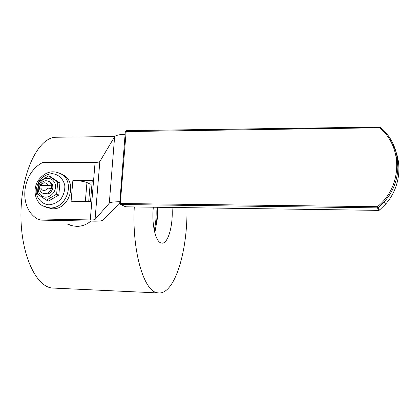 <?xml version="1.0" encoding="UTF-8"?>
<svg xmlns="http://www.w3.org/2000/svg" width="420" height="420" viewBox="0 0 420 420"><rect width="100%" height="100%" fill="white"/><g stroke="black" fill="none" stroke-linecap="round" stroke-linejoin="round"><path stroke-width="0.63" d="M41.018 185.346L39.774 185.845L39.575 188.869L40.357 191.095L42.179 192.98C46.305 194.67 49.371 193.195 51.377 188.554L51.65 186.575L51.303 184.433L50.453 182.805L49.177 181.566C44.998 179.676 41.864 181.099 39.774 185.845L51.618 185.918L47.875 185.388L41.018 185.346C43.617 181.928 45.901 181.944 47.875 185.388M51.377 188.554L47.628 188.029L40.772 187.982L39.527 188.47M47.628 188.029C45.019 191.452 42.73 191.436 40.772 187.982M153.032 210.835L152.917 217.607M155.983 207.265C156.503 215.397 155.915 223.01 154.224 230.097M57.409 137.219L55.634 137.24C38.803 137.713 22.013 170.41 21 210.877C19.819 251.333 34.876 285.915 51.744 287.999L158.718 292.971M157.353 207.286L157.353 218.537L154.833 232.717M90.862 221.093C86.583 224.668 81.8 226.427 76.519 226.359L71.683 225.697L66.906 223.892L72.87 225.908M134.279 206.96C131.849 251.097 143.892 291.491 157.437 292.798L159.012 292.981C175.135 293.711 187.871 250 186.937 207.701M153.321 207.228L153.111 209.669C151.862 225.388 155.757 241.416 160.897 242.933L162.141 243.164C168.315 243.5 173.366 224.516 172.037 207.491M64.554 220.579L56.275 220.416M71.09 201.254L72.87 180.469C79.018 180.621 83.711 181.325 86.951 182.574L90.164 184.086L88.699 201.469M71.048 201.227L72.765 201.275M72.907 180.469L92.269 180.527L90.51 201.49L71.027 201.227M92.143 182.065L85.449 182.033M119.716 203.637L118.55 204.073L103.115 220.18C102.181 220.899 98.994 221.225 93.555 221.146L41.029 220.117L37.354 218.92C18.202 207.564 21.688 173.15 42.656 162.519L95.093 162.388C97.808 162.362 99.388 162.062 99.839 161.501L114.618 136.747C115.668 135.324 119.165 134.5 125.118 134.274M37.354 218.92L90.284 219.933C93.025 219.97 94.61 219.807 95.051 219.44L109.295 203.18C110.313 202.246 113.836 201.768 119.852 201.742M49.985 207.911C65.987 209.018 75.338 183.346 62.202 174.573C53.125 169.433 45.061 171.486 38.015 180.742C32.592 189.425 34.897 201.553 42.924 206.01L49.985 207.911M49.014 204.85C42.457 204.283 37.422 199.416 36.199 192.549C36.136 187.814 37.464 183.451 40.184 179.45C43.57 176.085 47.471 174.153 51.886 173.654C58.417 174.132 63.546 178.92 64.843 185.824C64.943 190.612 63.609 195.027 60.853 199.075C57.409 202.472 53.466 204.398 49.014 204.85M46.389 207.417L52.395 208.782C68.313 209.89 77.6 184.375 64.533 175.644L60.669 173.56M43.675 193.62C48.384 195.059 51.44 193.1 52.841 187.745C52.941 184.49 51.613 182.364 48.851 181.356M47.67 178.28C39.223 178.043 34.692 191.326 41.696 195.846C48.494 200.755 58.495 190.969 54.768 183.026C53.298 179.991 50.93 178.411 47.67 178.28M38.488 181.912L48.636 175.933L57.734 182.007L56.637 194.145L46.394 200.12L37.349 193.961L38.488 181.912M46.394 200.12L48.631 200.97L58.821 195.027L59.908 182.957L50.846 176.909L48.636 175.933M57.734 182.007L59.908 182.957M56.637 194.145L58.821 195.027M156.881 207.275C157.385 216.284 156.665 224.627 154.723 232.302M86.951 182.574L85.349 201.427M109.295 203.18L114.618 136.747M99.839 161.501L95.051 219.44M90.284 219.933L95.093 162.388M125.391 131.586L379.544 127.78L380.279 127.249L379.628 127.019L379.544 127.78C403.106 146.785 402.423 186.853 377.401 206.682L377.465 207.879L378.179 207.627L377.401 206.682L119.716 203.511L120.582 204.498L120.299 203.396L126.226 130.636L379.606 127.05M390.82 141.666C403.305 160.109 401.184 186.916 385.502 204.225L379.433 210.131L378.179 207.627L384.358 201.621C404.093 180.133 401.788 144.8 380.279 127.249L380.347 127.307M119.773 203.548L120.031 204.267M379.428 210.126L378.756 210.373M125.869 206.829L120.535 204.493M378.725 210.373L125.753 206.829L120.582 204.498L377.465 207.879L378.725 210.373M398.013 168.777L397.367 161.364L395.624 154.166M125.57 206.803L378.74 210.389L379.433 210.131L385.502 204.225L384.358 201.621C404.108 180.154 401.84 144.847 380.342 127.297M50.4 182.091L49.177 181.566M55.634 137.24L114.786 136.521M380.279 127.249L126.226 130.636L125.339 131.46M119.721 203.464L125.333 131.534M62.202 174.573L64.533 175.644"/></g></svg>
